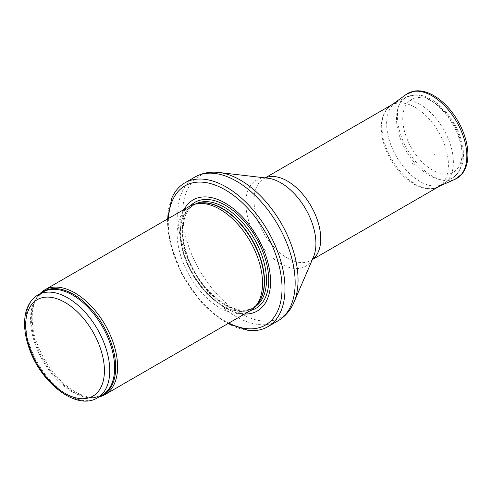 <?xml version="1.0" encoding="UTF-8"?>
<svg xmlns="http://www.w3.org/2000/svg" width="492" height="492" viewBox="0 0 492 492"><rect width="100%" height="100%" fill="white"/><g stroke="black" fill="none" stroke-linecap="round" stroke-linejoin="round"><path stroke-width="0.37" stroke-dasharray="2.46 1.84" d="M39.846 293.822A60.393 34.864 -120 0 0 37.939 296.184A60.393 34.864 -120 0 0 44.692 359.67A60.393 34.864 -120 0 0 96.297 397.259A60.393 34.864 -120 0 0 99.292 396.786M189.648 206.246A60.393 34.864 -120 0 0 189.648 275.975A60.393 34.864 -120 0 0 250.041 310.846M184.149 209.42A64.163 37.048 -120 0 0 193.098 273.983A64.163 37.048 -120 0 0 244.536 314.019M171.831 198.024A83.037 47.939 -120 0 0 184.764 278.798A83.037 47.939 -120 0 0 248.251 330.384M420.014 104.452A47.183 27.238 -120 0 0 397.315 101.641A47.183 27.238 -120 0 0 396.423 102.115A47.183 27.238 -120 0 0 396.423 156.597A47.183 27.238 -120 0 0 443.606 183.836A47.183 27.238 -120 0 0 444.461 183.307A47.183 27.238 -120 0 0 450.598 145.232A47.183 27.238 -120 0 0 420.014 104.452M414.608 164.814A22.921 13.235 60 0 1 412.462 163.412L414.608 164.814M433.796 153.842A25.873 14.938 -120 0 0 435.691 155.054L433.796 153.842M37.995 294.892A59.446 34.323 -120 0 0 37.995 363.539A59.446 34.323 -120 0 0 97.441 397.856M41.168 293.06A59.673 34.452 -120 0 0 36.986 297.531L42.859 292.082A59.446 34.323 -120 0 0 42.859 360.728A59.446 34.323 -120 0 0 102.305 395.045L94.648 397.413A59.673 34.452 -120 0 0 100.614 396.023M37.939 296.184L36.986 297.531A59.673 34.452 -120 0 0 43.659 360.267A59.673 34.452 -120 0 0 94.648 397.413L96.297 397.259M197.47 203.571A59.446 34.323 -120 0 0 192.753 205.545L198.627 203.337A59.501 34.354 -120 0 0 192.452 274.358A59.501 34.354 -120 0 0 257.045 304.523L252.199 308.509A59.446 34.323 -120 0 0 256.264 305.409M195.508 203.977A59.446 34.323 -120 0 0 194.703 204.42L192.753 205.545A59.446 34.323 -120 0 0 192.753 274.185A59.446 34.323 -120 0 0 252.199 308.509L254.149 307.383A59.446 34.323 -120 0 0 254.936 306.903M194.703 204.42A59.446 34.323 -120 0 0 194.703 273.06A59.446 34.323 -120 0 0 254.149 307.383C237.279 319.05 201.622 293.982 188.836 259.536C178.805 235.188 181.874 211.13 194.703 204.42M190.386 205.84A61.168 35.313 -120 0 0 194.9 272.949A61.168 35.313 -120 0 0 250.754 310.409M168.455 218.485A80.393 46.414 -120 0 0 228.842 323.084M194.924 177.046A83.037 47.939 -120 0 0 194.924 272.931A83.037 47.939 -120 0 0 277.962 320.876M218.989 172.483A81.598 47.109 -120 0 0 199.549 270.262A81.598 47.109 -120 0 0 293.952 302.316M265.323 177.919A47.183 27.238 -120 0 0 263.786 178.694C263.466 178.387 264.831 178.227 267.888 178.215A49.581 28.622 -120 0 0 256.074 237.624A49.581 28.622 -120 0 0 313.435 257.101C311.897 259.745 311.073 260.846 310.962 260.416A47.183 27.238 -120 0 0 312.414 259.475M265.17 177.901L263.786 178.694A47.183 27.238 -120 0 0 263.786 233.177A47.183 27.238 -120 0 0 310.962 260.416L312.346 259.616M429.393 99.612A46.488 26.839 -120 0 0 407.025 96.838A46.488 26.839 -120 0 0 406.146 150.982A46.488 26.839 -120 0 0 453.476 177.298A46.488 26.839 -120 0 0 459.522 139.79A46.488 26.839 -120 0 0 429.393 99.612M432.425 101.549A41.961 24.225 -120 0 0 406.73 138.104A41.961 24.225 -120 0 0 458.12 167.778A41.961 24.225 -120 0 0 432.425 101.549M406.146 94.433A49.065 28.327 -120 0 0 400.513 134.175A49.065 28.327 -120 0 0 432.142 176.038A49.065 28.327 -120 0 0 455.118 179.26M415.02 184.026A46.986 27.128 -120 0 0 415.193 184.125A46.986 27.128 -120 0 0 437.197 187.206A46.986 27.128 -120 0 0 438.686 132.2A46.986 27.128 -120 0 0 390.304 105.983A46.986 27.128 -120 0 0 384.867 143.928A46.986 27.128 -120 0 0 415.02 184.026M412.868 182.378A43.813 25.295 -120 0 0 413.292 182.63L412.868 182.378M167.489 219.038L170.097 243.079L181.868 274.173L201.148 301.983L214.155 314.413L227.876 323.638M444.461 183.307L453.476 177.298C462.892 169.795 465.641 157.963 461.717 141.794C458.808 130.638 453.489 120.552 445.764 111.536C441.324 106.456 436.57 102.434 431.49 99.476C426.121 96.358 420.826 94.808 415.611 94.827L407.025 96.838L397.315 101.641M439.651 186.117L437.197 187.206C431.755 190.287 423.901 189.229 413.637 184.045C404.781 178.701 397.21 170.73 390.937 160.128C387.019 153.369 384.252 146.456 382.641 139.384C379.018 123.449 383.022 110.755 390.304 105.983L392.468 104.402"/><path stroke-width="0.74" d="M99.292 396.786A60.393 34.864 -120 0 0 105.085 394.535A60.393 34.864 -120 0 0 114.341 346.14A60.393 34.864 -120 0 0 74.889 292.925A60.393 34.864 -120 0 0 44.692 289.936A60.393 34.864 -120 0 0 39.846 293.822M105.085 394.535L250.041 310.846A60.393 34.864 -120 0 0 255.213 306.596A60.393 34.864 -120 0 0 257.562 257.199A60.393 34.864 -120 0 0 219.844 209.235A60.393 34.864 -120 0 0 195.921 203.891A60.393 34.864 -120 0 0 189.648 206.246L44.692 289.936M244.536 314.019A64.163 37.048 -120 0 0 269.456 269.573A64.163 37.048 -120 0 0 225.182 203.073A64.163 37.048 -120 0 0 184.149 209.42M227.876 323.638L248.251 330.384A83.037 47.939 -120 0 0 267.802 326.737A83.037 47.939 -120 0 0 280.532 260.2A83.037 47.939 -120 0 0 226.283 187.028A83.037 47.939 -120 0 0 184.764 182.913A83.037 47.939 -120 0 0 171.831 198.024L167.489 219.038M67.718 297.838A59.446 34.323 -120 0 0 37.995 294.892C29.489 300.243 25.024 309.271 24.6 321.977C24.391 330.095 25.848 338.674 28.973 347.709C40.381 382.548 76.309 411.004 97.441 397.856A59.446 34.323 -120 0 0 106.555 350.224A59.446 34.323 -120 0 0 67.718 297.838M65.049 302.457A55.676 32.146 60 0 1 99.138 390.328A55.676 32.146 60 0 1 30.953 350.962A55.676 32.146 60 0 1 65.049 302.457M97.441 397.856L102.305 395.045A59.446 34.323 -120 0 0 111.42 347.413A59.446 34.323 -120 0 0 72.582 295.028A59.446 34.323 -120 0 0 42.859 292.082L37.995 294.892M100.614 396.023A59.673 34.452 -120 0 0 113.148 349.271A59.673 34.452 -120 0 0 73.499 294.314A59.673 34.452 -120 0 0 41.168 293.06M255.213 306.596L257.045 304.523A59.501 34.354 -120 0 0 259.358 255.865A59.501 34.354 -120 0 0 222.2 208.602A59.501 34.354 -120 0 0 198.627 203.337L195.921 203.891M256.264 305.409A59.446 34.323 -120 0 0 260.016 256.855A59.446 34.323 -120 0 0 222.476 208.485A59.446 34.323 -120 0 0 197.47 203.571M254.936 306.903A59.446 34.323 -120 0 0 263.042 259.02A59.446 34.323 -120 0 0 224.426 207.36A59.446 34.323 -120 0 0 195.508 203.977M250.754 310.409A61.168 35.313 -120 0 0 266.646 263.724A61.168 35.313 -120 0 0 225.484 205.348A61.168 35.313 -120 0 0 190.386 205.84M228.842 323.084A80.393 46.414 -120 0 0 282.002 286.153A80.393 46.414 -120 0 0 225.182 189.82A80.393 46.414 -120 0 0 168.455 218.485M267.802 326.737L277.962 320.876A83.037 47.939 -120 0 0 290.692 254.333A83.037 47.939 -120 0 0 236.443 181.161A83.037 47.939 -120 0 0 194.924 177.046L184.764 182.913M218.989 172.483L267.888 178.215A49.581 28.622 -120 0 1 280.864 182.833A49.581 28.622 -120 0 1 313.435 257.101L293.952 302.316A81.598 47.109 -120 0 0 240.348 180.084A81.598 47.109 -120 0 0 218.989 172.483C210.262 171.431 202.237 172.956 194.924 177.046M312.414 259.475A47.183 27.238 -120 0 0 317.777 221.246A47.183 27.238 -120 0 0 287.377 181.031A47.183 27.238 -120 0 0 265.323 177.919M406.146 94.433L414.473 91.045C420.334 90.239 426.484 91.604 432.929 95.147C439.651 98.886 445.844 104.341 451.508 111.524C458.808 120.958 463.772 131.173 466.398 142.17C467.984 149.082 468.316 155.447 467.4 161.265C466.582 166.333 464.792 170.57 462.025 173.977L455.118 179.26A49.065 28.327 -120 0 0 456.674 121.813A49.065 28.327 -120 0 0 406.146 94.433L392.468 104.402M293.952 302.316C290.495 310.403 285.163 316.59 277.962 320.876M312.346 259.616L443.606 183.836M265.17 177.901L396.423 102.115M455.118 179.26L439.651 186.117"/></g></svg>
